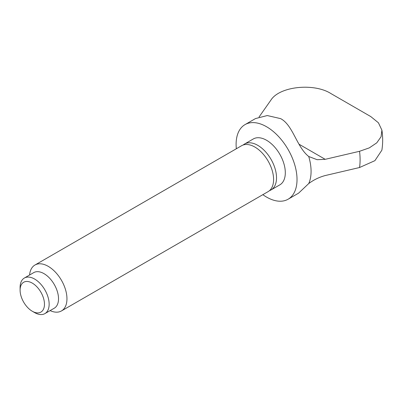 <?xml version="1.0" encoding="UTF-8"?>
<svg xmlns="http://www.w3.org/2000/svg" width="402" height="402" viewBox="0 0 402 402"><rect width="100%" height="100%" fill="white"/><g stroke="black" fill="none" stroke-linecap="round" stroke-linejoin="round"><path stroke-width="0.6" d="M236.336 148.76A43.074 24.869 60 0 1 245.029 124.61A43.074 24.869 60 0 1 266.566 126.746A43.074 24.869 60 0 1 294.706 164.699A43.074 24.869 60 0 1 288.103 199.216A43.074 24.869 60 0 1 266.566 197.08A43.074 24.869 60 0 1 262.843 194.668M288.103 199.216L298.585 193.161L308.736 183.553C313.701 179.855 319.188 177.187 325.208 175.553L359.544 167.523L374.9 160.664L381.875 150.182C382.925 143.574 382.935 136.896 381.9 130.147L381.086 136.73L376.754 142.846L369.322 147.866L359.544 151.293L325.208 159.323L317.158 159.705L308.736 156.504A43.074 24.869 60 0 1 308.736 183.553M308.736 156.504C296.721 147.157 292.978 125.022 280.621 118.63L267.265 115.55L255.516 118.56L245.029 124.61M243.145 145.016A26.507 15.301 60 0 1 244.527 144.032A26.507 15.301 60 0 1 257.782 145.343A26.507 15.301 60 0 1 275.094 168.699A26.507 15.301 60 0 1 271.033 189.94A26.507 15.301 60 0 1 269.486 190.643M244.527 144.032L253.31 138.956A26.507 15.301 60 0 1 266.566 140.273A26.507 15.301 60 0 1 283.882 163.629A26.507 15.301 60 0 1 279.817 184.87L271.033 189.94M29.567 275.023A26.507 15.301 60 0 1 34.959 265.024L241.597 145.72A26.507 15.301 60 0 1 254.853 147.037A26.507 15.301 60 0 1 272.169 170.393A26.507 15.301 60 0 1 268.104 191.633L61.466 310.932A26.507 15.301 60 0 1 50.109 310.605M34.959 265.024A26.507 15.301 60 0 1 48.215 266.335A26.507 15.301 60 0 1 65.531 289.691A26.507 15.301 60 0 1 61.466 310.932M20.1 290.143L20.1 287.435A20.542 11.859 60 0 1 24.356 278.033L33.728 272.621A20.542 11.859 60 0 1 43.999 273.641A20.542 11.859 60 0 1 57.416 291.741A20.542 11.859 60 0 1 54.27 308.203L44.898 313.61A20.542 11.859 60 0 1 34.627 312.595L32.281 311.243A17.231 9.949 60 0 1 20.1 290.143A17.231 9.949 60 0 1 32.281 283.108A17.231 9.949 60 0 1 44.466 304.208A17.231 9.949 60 0 1 32.281 311.243L34.627 312.595M24.356 278.033A20.542 11.859 60 0 1 34.627 279.048A20.542 11.859 60 0 1 48.044 297.153A20.542 11.859 60 0 1 44.898 313.61M259.059 116.987L270.903 100.118C279.536 86.269 314.138 82.747 331.027 93.626L370.785 116.58L378.433 122.796L381.9 130.147M359.544 151.293A63.461 36.642 60 0 1 359.544 167.523M299.023 144.207L325.208 159.323"/></g></svg>
